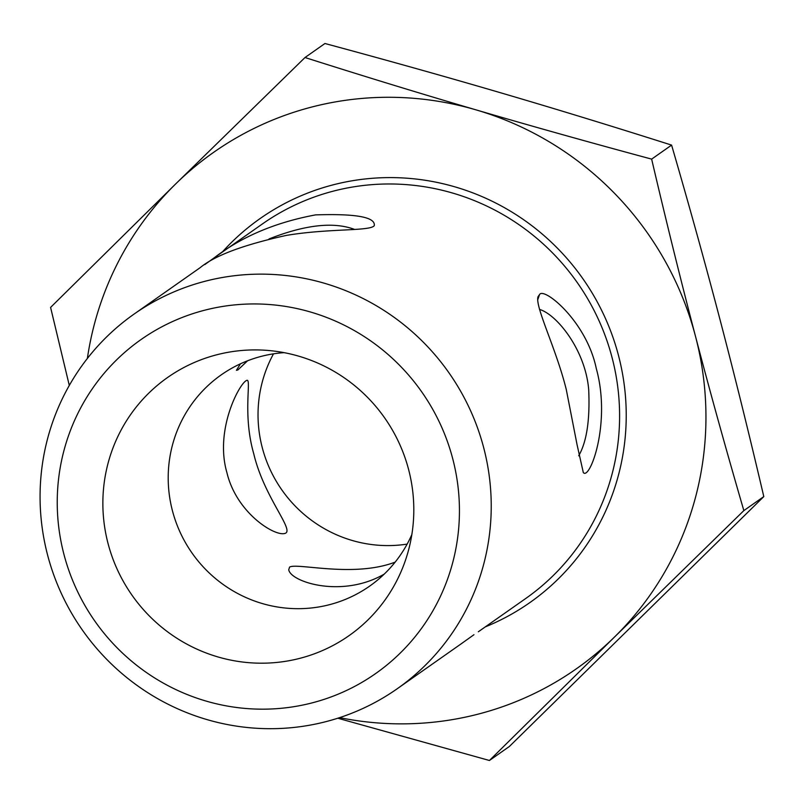 <?xml version="1.0" encoding="UTF-8"?>
<svg xmlns="http://www.w3.org/2000/svg" width="804" height="804" viewBox="0 0 804 804"><rect width="100%" height="100%" fill="white"/><g stroke="black" fill="none" stroke-linecap="round" stroke-linejoin="round"><path stroke-width="1.21" d="M473.958 634.708L459.375 645.099M566.287 389.598L577.101 444.893L583.302 472.531C589.644 480.792 611.482 423.205 596.287 368.523C586.448 320.917 543.333 286.355 539.504 294.686L538.077 296.606C534.549 306.002 556.157 348.373 566.287 389.598M483.666 447.627A228.919 223.914 -125.1 0 0 134.077 314.083A228.919 223.914 -125.1 0 0 82.42 630.115A228.919 223.914 -125.1 0 0 397.226 688.747A228.919 223.914 -125.1 0 0 483.666 447.627M199.764 267.953L200.126 267.692C214.738 255.582 243.471 244.818 286.335 235.411C329.047 228.235 369.92 231.381 374.252 225.693C375.669 217.15 356.112 213.552 315.57 214.889C275.45 222.366 241.672 236.657 214.246 257.782L204.809 264.576M395.146 562.137C353.318 578.026 296.937 562.539 289.591 567.091L288.736 569.714C290.445 581.855 341.74 598.618 384.211 574.126M269.049 238.939C305.188 224.708 333.74 221.552 354.695 229.462M240.466 363.8L236.416 370.302L237.873 369.961L247.582 360.785M245.994 380.764C238.185 385.689 214.799 431.014 226.909 472.611C236.416 512.671 274.184 536.338 284.676 533.494C295.731 531.253 264.164 497.967 253.752 453.757C242.356 414.16 251.682 378.885 246.888 380.322L245.994 380.764M539.494 309.419C556.579 314.274 585.342 349.69 588.689 389.518C590.066 419.768 586.739 441.858 578.699 455.798M305.007 57.526C364.473 76.43 421.497 93.887 476.099 109.887A315.55 308.656 -125.1 0 0 175.573 184.036L305.007 57.526L324.957 43.506C387.397 60.33 445.908 76.742 500.5 92.741C555.102 108.741 612.125 126.198 671.591 145.102C689.289 205.864 705.399 263.923 719.922 319.278C734.444 374.644 749.077 433.738 763.8 496.591L509.384 746.474L489.425 760.494L337.801 718.223M651.642 159.122C666.365 221.964 680.988 281.068 695.52 336.424A315.55 308.656 -125.1 0 0 476.099 109.887C530.69 125.886 589.201 142.298 651.642 159.122L671.591 145.102M743.851 510.6L614.417 637.11A315.55 308.656 -125.1 0 0 695.52 336.424C710.043 391.779 726.153 449.838 743.851 510.6L763.8 496.591M339.62 717.63A315.55 308.656 -125.1 0 0 614.417 637.11L489.425 760.494M69.295 385.448L50.592 307.409L175.573 184.036A315.55 308.656 -125.1 0 0 87.365 358.473M452.692 458.602A204.075 199.613 54.9 0 1 205.884 701.018A204.075 199.613 54.9 0 1 116.429 360.051A204.075 199.613 54.9 0 1 452.692 458.602M218.407 354.363A157.775 154.328 54.9 0 1 265.36 350.253A157.775 154.328 54.9 0 1 407.749 552.981A157.775 154.328 54.9 0 1 147.283 613.834A157.775 154.328 54.9 0 1 218.407 354.363M284.103 352.654A129.092 126.268 -125.1 0 0 262.737 355.991A129.092 126.268 -125.1 0 0 221.211 374.885A129.092 126.268 -125.1 0 0 192.076 553.092A129.092 126.268 -125.1 0 0 369.599 586.156A129.092 126.268 -125.1 0 0 411.859 534.529M273.501 353.84A129.092 126.268 -125.1 0 0 281.902 489.998A129.092 126.268 -125.1 0 0 407.136 544.107M214.346 257.702L262.446 223.924A228.919 223.914 54.9 0 1 612.035 357.468A228.919 223.914 54.9 0 1 525.595 598.588L478.33 631.773M539.494 294.686L537.695 299.882M485.284 626.889A234.657 229.532 -125.1 0 0 618.477 355.428A234.657 229.532 -125.1 0 0 448.471 185.081A234.657 229.532 -125.1 0 0 222.135 252.235M200.226 267.621L134.077 314.083M463.345 642.306L397.226 688.747"/></g></svg>
